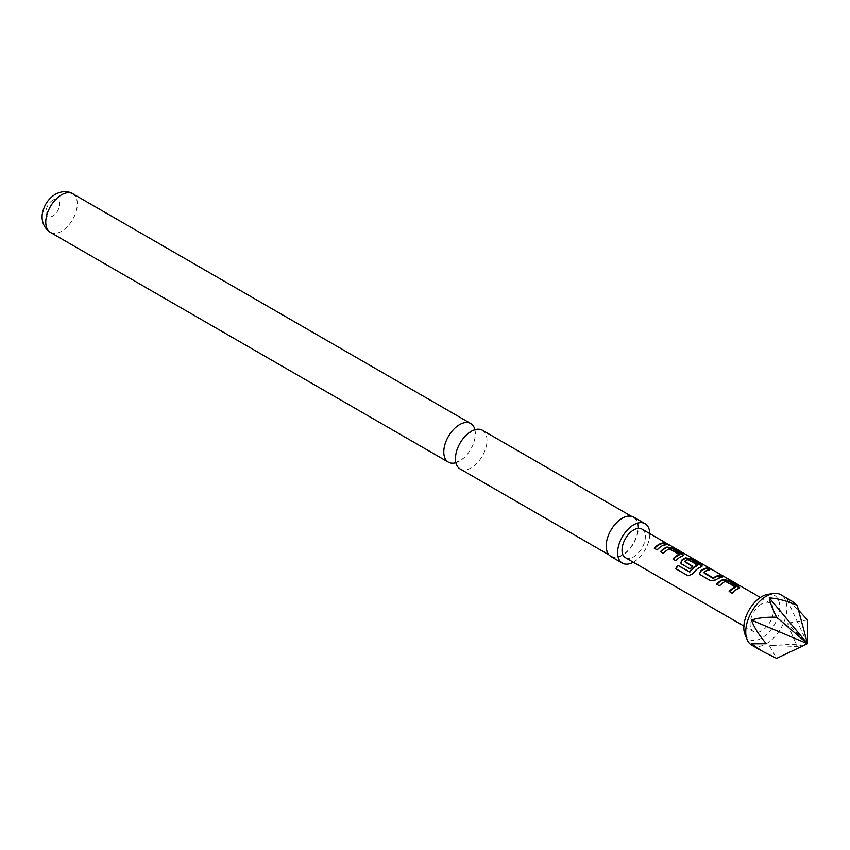 <?xml version="1.0" encoding="UTF-8"?>
<svg xmlns="http://www.w3.org/2000/svg" width="850" height="850" viewBox="0 0 850 850"><rect width="100%" height="100%" fill="white"/><g stroke="black" fill="none" stroke-linecap="round" stroke-linejoin="round"><path stroke-width="0.64" stroke-dasharray="4.25 3.19" d="M665.996 544.308L668.631 545.296L665.996 544.308L666.219 543.724M666.814 544.213L669.588 545.817L668.631 545.296L668.971 544.744M460.062 468.913A22.312 12.888 120 0 0 471.219 467.808A22.312 12.888 120 0 0 485.796 448.141A22.312 12.888 120 0 0 482.375 430.259M735.293 587.456L725.592 581.846A15.842 9.148 120 0 0 724.051 582.622A15.842 9.148 120 0 0 719.631 586.213L719.451 585.841M739.479 587.871L738.544 588.976A15.842 9.148 120 0 0 736.631 589.879A15.842 9.148 120 0 0 732.211 593.481L732.031 593.098M716.922 584.375A15.842 9.148 120 0 0 716.752 584.556L719.631 586.213M708.921 569.861L709.707 570.308A15.842 9.148 120 0 0 705.319 571.806A15.842 9.148 120 0 0 703.736 572.847L703.673 572.369M721.501 577.118L722.287 577.575A15.842 9.148 120 0 0 717.899 579.073A15.842 9.148 120 0 0 715.955 580.391L715.881 579.912M697.521 565.643L687.82 560.044A15.842 9.148 120 0 0 686.279 560.809A15.842 9.148 120 0 0 684.696 561.85L684.633 561.372M702.026 566.238L701.08 567.343A15.842 9.148 120 0 0 699.178 568.257A15.842 9.148 120 0 0 692.75 574.313L692.484 574.026M680.882 563.157L681.987 564.485L690.062 568.873M692.495 566.599L692.899 566.833A15.842 9.148 120 0 0 690.242 569.245M679.107 555.008L669.407 549.408A15.842 9.148 120 0 0 667.866 550.184A15.842 9.148 120 0 0 663.446 553.775L663.266 553.393M683.294 555.422L682.359 556.527A15.842 9.148 120 0 0 680.446 557.441A15.842 9.148 120 0 0 676.026 561.043L675.846 560.66M660.737 551.937A15.842 9.148 120 0 0 660.567 552.117L663.446 553.775M665.316 544.68L666.102 545.137A15.842 9.148 120 0 0 661.714 546.635A15.842 9.148 120 0 0 657.294 550.226L657.124 549.844M751.782 645.182A29.102 16.809 120 0 0 766.339 643.737A29.102 16.809 120 0 0 785.347 618.088A29.102 16.809 120 0 0 780.895 594.766M807.5 619.969L787.079 623.252L797.204 646.499L769.261 645.426L776.624 658.378M745.004 634.398A25.372 14.652 120 0 0 761.759 638.053A25.372 14.652 120 0 0 779.407 610.906A25.372 14.652 120 0 0 768.166 594.288M641.952 529.114A16.49 9.52 -60 0 1 644.481 542.332A16.49 9.52 -60 0 1 633.707 556.867A16.49 9.52 -60 0 1 625.451 557.685M761.759 603.861A16.49 9.52 120 0 0 750.986 618.396A16.49 9.52 120 0 0 753.514 631.614A16.49 9.52 120 0 0 761.759 630.796A16.49 9.52 120 0 0 772.544 616.261A16.49 9.52 120 0 0 770.015 603.054A16.49 9.52 120 0 0 761.759 603.861M474.916 429.739A22.312 12.888 -60 0 1 474.884 438.43A22.312 12.888 -60 0 1 463.388 458.341A22.312 12.888 -60 0 1 459.574 461.082A22.312 12.888 -60 0 1 455.876 462.708M610.895 556.506A22.759 13.133 120 0 0 622.264 555.379A22.759 13.133 120 0 0 637.139 535.319A22.759 13.133 120 0 0 633.643 517.087M633.293 562.211A22.759 13.133 120 0 0 633.707 561.977A22.759 13.133 120 0 0 649.782 533.641M52.859 200.122A9.701 5.599 120 0 0 45.996 212.011A9.701 5.599 120 0 0 52.859 215.974A9.701 5.599 120 0 0 59.713 204.085A9.701 5.599 120 0 0 52.859 200.122M622.264 518.574A22.312 12.888 120 0 0 607.686 538.241A22.312 12.888 120 0 0 611.107 556.123A22.312 12.888 120 0 0 622.264 555.018A22.312 12.888 120 0 0 636.852 535.351A22.312 12.888 120 0 0 633.431 517.469A22.312 12.888 120 0 0 622.264 518.574M791.605 600.95L787.079 599.484L798.49 610.109M787.079 599.484L807.5 643.737L769.261 645.426M797.204 646.499L807.5 643.737L787.079 623.252M666.102 545.137L666.283 544.542M654.415 548.569L657.294 550.226M669.407 549.408L669.471 548.856M669.779 549.451L669.853 548.888M679.097 554.827L679.171 554.264M673.147 559.374L676.026 561.043M682.359 556.527L682.433 555.964M692.75 574.313L687.884 575.737M701.08 567.343L701.165 566.78M687.82 560.044L687.884 559.481M688.192 560.076L688.266 559.513M697.51 565.463L697.584 564.899M699.603 573.973L700.528 574.908M700.708 575.291L710.621 580.731M710.802 581.113L715.955 580.391M722.287 577.575L722.468 576.98M709.707 570.308L709.888 569.713M725.592 581.846L725.656 581.294M725.974 581.889L726.038 581.326M735.282 587.265L735.356 586.702M729.332 591.823L732.211 593.481M738.544 588.976L738.618 588.402M50.384 232.39A22.312 12.888 120 0 0 61.54 231.285A22.312 12.888 120 0 0 76.118 211.618A22.312 12.888 120 0 0 72.696 193.736M669.598 545.817L669.917 545.254M467.394 434.106L474.449 430.142C475.033 429.335 475.182 432.098 474.884 438.43M455.908 454.017C455.611 460.349 455.759 463.112 456.344 462.304L463.388 458.341M743.878 626.046L753.514 631.614M760.367 597.486L770.015 603.054M608.887 554.838L611.107 556.123M631.199 516.184L633.431 517.469M665.146 543.564L665.401 542.98M683.315 555.741L683.464 555.135M702.047 566.557L702.196 565.951M739.5 588.179L739.649 587.573"/><path stroke-width="1.27" d="M666.219 543.724L668.971 544.744L666.219 543.724M760.367 597.486L669.906 545.254L668.971 544.744L668.631 545.296M631.199 516.184L482.375 430.259A22.312 12.888 120 0 0 471.219 431.364A22.312 12.888 120 0 0 467.394 434.106A22.312 12.888 120 0 0 455.908 454.017A22.312 12.888 120 0 0 460.062 468.913L608.887 554.838M739.479 587.871L728.237 581.007L723.074 580.04A15.842 9.148 120 0 0 721.172 580.954A15.842 9.148 120 0 0 716.922 584.375M735.356 586.893A16.49 9.52 120 0 0 733.752 587.69A16.49 9.52 120 0 0 729.151 591.441L732.031 593.098A16.49 9.52 120 0 1 736.631 589.358A16.49 9.52 120 0 1 738.618 588.402L739.649 587.573L738.501 586.245L728.418 580.423L723.159 579.477A16.49 9.52 120 0 0 721.172 580.433A16.49 9.52 120 0 0 716.571 584.173L719.451 585.841A16.49 9.52 120 0 1 724.051 582.091A16.49 9.52 120 0 1 725.656 581.294L735.356 586.702L735.293 587.456A15.842 9.148 120 0 0 733.752 588.221A15.842 9.148 120 0 0 729.502 591.643M708.921 569.861L706.817 568.639A15.842 9.148 120 0 0 702.44 570.148A15.842 9.148 120 0 0 700.496 571.466L699.529 573.814L700.528 574.908L710.621 580.731L715.881 579.912A16.49 9.52 120 0 1 717.899 578.542A16.49 9.52 120 0 1 722.468 576.98L719.589 575.322A16.49 9.52 120 0 0 715.02 576.884A16.49 9.52 120 0 0 713.373 577.968L703.673 572.369A16.49 9.52 120 0 1 705.319 571.274A16.49 9.52 120 0 1 709.888 569.713L706.998 568.055A16.49 9.52 120 0 0 702.44 569.617A16.49 9.52 120 0 0 700.411 570.987M721.501 577.118L719.408 575.907A15.842 9.148 120 0 0 715.02 577.405A15.842 9.148 120 0 0 713.437 578.446L713.373 577.968M702.026 566.238L690.784 559.385L685.621 558.418A15.842 9.148 120 0 0 683.708 559.332A15.842 9.148 120 0 0 681.764 560.649L680.882 563.157M688.128 575.843L692.484 574.026A16.49 9.52 120 0 1 699.178 567.726A16.49 9.52 120 0 1 701.165 566.78L702.196 565.951L701.048 564.612L690.965 558.79L685.695 557.855A16.49 9.52 120 0 0 683.708 558.801A16.49 9.52 120 0 0 681.689 560.171L680.808 562.997L681.806 564.102L690.062 568.873A16.49 9.52 120 0 1 692.824 566.355L684.633 561.372A16.49 9.52 120 0 1 686.279 560.288A16.49 9.52 120 0 1 687.884 559.481L697.584 564.899L697.521 565.643A15.842 9.148 120 0 0 695.98 566.408A15.842 9.148 120 0 0 689.849 572.05L677.854 565.271A16.49 9.52 120 0 0 675.686 568.703L687.884 575.737M692.495 566.599L684.633 561.627M683.294 555.422L672.053 548.569L666.889 547.602A15.842 9.148 120 0 0 664.987 548.516A15.842 9.148 120 0 0 660.737 551.937M679.171 554.455A16.49 9.52 120 0 0 677.567 555.252A16.49 9.52 120 0 0 672.966 559.003L675.846 560.66A16.49 9.52 120 0 1 680.446 556.92A16.49 9.52 120 0 1 682.433 555.964L683.464 555.135L682.316 553.807L672.233 547.984L666.974 547.039A16.49 9.52 120 0 0 664.987 547.984A16.49 9.52 120 0 0 660.386 551.735L663.266 553.393A16.49 9.52 120 0 1 667.866 549.653A16.49 9.52 120 0 1 669.471 548.856L679.171 554.264L679.107 555.008A15.842 9.148 120 0 0 677.567 555.783A15.842 9.148 120 0 0 673.317 559.204M665.316 544.68L663.223 543.469A15.842 9.148 120 0 0 658.835 544.967A15.842 9.148 120 0 0 654.585 548.388M766.339 596.211A29.102 16.809 120 0 0 747.107 639.551A29.102 16.809 120 0 0 751.782 645.182L762.503 651.366L751.432 643.832L766.339 643.737C759.093 635.29 754.12 627.406 751.432 620.064C757.796 617.939 766.19 616.994 776.624 617.217C772.554 609.078 770.089 602.639 769.261 597.89C777.442 598.4 786.749 600.876 797.204 605.338L791.605 600.95L780.895 594.766A29.102 16.809 120 0 0 773.681 593.534A29.102 16.809 120 0 0 766.339 596.211M798.49 610.109L807.5 619.969L807.5 643.737L776.624 658.378L762.503 651.366M773.681 593.534L768.166 594.288A25.372 14.652 120 0 0 761.759 596.615A25.372 14.652 120 0 0 745.004 634.398L747.107 639.551M743.878 626.046L625.451 557.685A16.49 9.52 -60 0 1 622.933 544.468A16.49 9.52 -60 0 1 633.707 529.933A16.49 9.52 -60 0 1 641.952 529.114L667.133 543.66M697.584 565.08A16.49 9.52 120 0 0 695.98 565.888A16.49 9.52 120 0 0 689.605 571.753M661.714 546.104A16.49 9.52 120 0 0 657.124 549.844L654.234 548.186A16.49 9.52 120 0 1 658.835 544.436A16.49 9.52 120 0 1 663.393 542.884L666.283 544.542A16.49 9.52 120 0 0 661.714 546.104M455.876 462.708A22.312 12.888 -60 0 1 448.418 462.188A22.312 12.888 -60 0 1 444.996 444.306A22.312 12.888 -60 0 1 459.574 424.649A22.312 12.888 -60 0 1 470.73 423.534A22.312 12.888 -60 0 1 474.916 429.739M649.782 533.641A22.759 13.133 120 0 0 645.076 523.696L633.643 517.087A22.759 13.133 120 0 0 622.264 518.213A22.759 13.133 120 0 0 607.399 538.273A22.759 13.133 120 0 0 610.895 556.506L622.327 563.104A22.759 13.133 120 0 0 633.293 562.211M645.076 523.696A22.759 13.133 120 0 0 633.707 524.822A22.759 13.133 120 0 0 618.843 544.871A22.759 13.133 120 0 0 622.327 563.104M776.624 617.217L807.5 643.737L797.204 605.338M769.261 597.89L807.5 643.737L751.432 620.064M751.432 643.832L766.339 643.737M663.223 543.469L663.393 542.884M682.136 554.391L682.316 553.807M672.053 548.569L672.233 547.984M666.889 547.602L666.974 547.039M689.849 572.05L678.109 565.558A15.842 9.148 120 0 0 676.026 568.862L675.686 568.703M676.026 568.862L688.086 575.822M700.867 565.207L701.048 564.612M690.784 559.385L690.965 558.79M685.621 558.418L685.695 557.855M719.408 575.907L719.589 575.322M713.065 578.478L703.673 572.613M706.817 568.639L706.998 568.055M700.496 571.466L699.603 573.973M738.321 586.829L738.501 586.245M728.237 581.007L728.418 580.423M723.074 580.04L723.159 579.477M61.54 194.841A22.312 12.888 120 0 0 46.963 214.508A22.312 12.888 120 0 0 50.384 232.39C41.321 226.482 41.395 216.314 42.755 211.969C44.614 204.308 48.822 198.39 55.399 194.236C61.986 190.931 67.756 190.761 72.696 193.736A22.312 12.888 120 0 0 61.54 194.841M50.384 232.39L448.418 462.188M72.696 193.736L470.73 423.534"/></g></svg>
